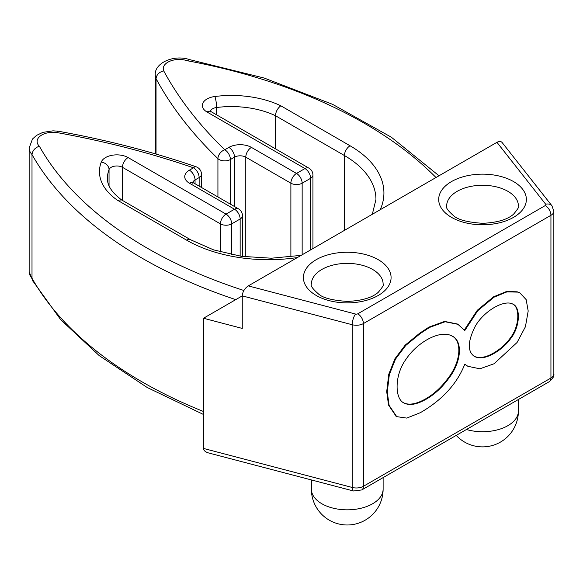 <?xml version="1.0" encoding="UTF-8"?>
<svg xmlns="http://www.w3.org/2000/svg" width="583" height="583" viewBox="0 0 583 583"><rect width="100%" height="100%" fill="white"/><g stroke="black" fill="none" stroke-linecap="round" stroke-linejoin="round"><path stroke-width="0.87" d="M189.57 59.612C173.18 54.081 154.007 63.496 155.282 75.185A23.918 13.81 0 0 0 156.04 78.632L156.04 154.065M372.326 214.282L375.948 199.466A107.622 62.133 0 0 0 344.429 155.53L275.431 115.696A69.173 39.935 0 0 0 216.584 107.505A7.973 1.399 -97.2 0 0 214.872 96.501A77.145 44.541 0 0 1 280.802 105.778C277.61 108.256 275.817 111.557 275.431 115.696L275.431 148.796M58.081 131.19L53.017 130.832L42.88 132.37L36.532 135.387L32.48 139.031L29.15 148.009A23.918 13.81 0 0 0 32.007 154.553L32.007 278.229L32.684 280.642M203.503 318.252L242.258 328.426L242.258 295.88C242.623 291.726 244.627 288.396 248.278 285.896L496.949 142.325L545.703 204.254A1.989 1.151 180 0 1 545.294 205.544L357.765 313.807A7.973 4.606 -120 0 1 363.406 323.572A9.962 5.75 180 0 1 352.234 324.738L242.258 295.88L203.503 318.252L203.503 448.436C203.613 450.528 205.384 452.051 208.831 453.02L353.509 490.988L361.751 489.946A7.973 4.606 -120 0 0 363.406 486.295L550.935 378.032A9.962 5.75 0 0 0 553.85 373.958C554.353 376.093 552.83 378.666 549.281 381.676A7.973 4.606 -120 0 0 550.935 378.032L550.935 215.302L363.406 323.572L363.406 486.295A9.962 5.75 0 0 1 352.234 487.468A7.973 2.696 104.7 0 0 353.509 490.988M464.36 329.963L477.288 310.28L493.502 296.842L506.387 291.558L517.157 291.791L519.424 292.695M467.865 366.299L464.804 364.186C456.992 383.913 442.162 400.076 420.314 412.691L406.759 418.091L396.717 416.641L389.109 405.396L387.272 391.995L389.32 374.658L395.478 359.135L405.768 345.442L420.205 333.578L429.598 327.406L445.135 321.75L457.895 324.308L464.804 330.517L477.776 310.688L494.071 297.162L506.948 291.879L517.719 292.112L519.992 293.023L526.158 299.618L528.191 311.009L525.429 326.728L517.07 342.491L494.071 363.756L479.882 368.799L467.865 366.299L464.935 364.411M396.149 416.313L388.54 405.076L386.704 391.667L388.752 374.337L394.91 358.815L405.2 345.114L419.643 333.25L429.037 327.078L444.574 321.422L457.327 323.98M496.949 142.325C499.208 141.108 500.935 141.181 502.145 142.551L551.963 205.828A7.973 5.925 141.8 0 0 545.703 204.254M235.758 299.633A450.929 260.339 0 0 1 32.007 154.553C32.561 150.538 35.002 147.747 39.345 146.195A442.956 255.74 0 0 0 243.883 290.502M58.111 131.299L56.872 132.56A15.945 9.204 0 0 0 40.263 136.014A15.945 9.204 0 0 0 39.345 146.195M121.432 199.969L117.336 200.158L186.596 240.145A115.594 66.739 0 0 0 297.366 257.555M230.409 204.167L230.409 159.523A7.973 4.606 180 0 1 217.925 158.634A642.852 371.152 0 0 1 156.04 78.632C156.594 74.646 159.152 72.059 163.714 70.871A634.88 366.547 0 0 0 224.776 149.765L228.871 147.397A15.945 9.204 0 0 1 251.419 147.397L296.514 173.435L304.967 168.553L207.016 112.002A15.945 9.204 0 0 1 202.986 102.907A15.945 9.204 0 0 1 214.872 96.501M189.22 59.626L187.325 60.756A15.945 9.204 0 0 0 169.697 61.288A15.945 9.204 0 0 0 163.714 70.871M494.071 353.4C501.016 349.37 506.671 344.276 511.021 338.125C520.036 326.582 520.94 307.066 512.646 304.005C503.778 299.422 483.824 311.184 475.276 326.218C467.602 341.514 467.34 351.615 474.496 356.512C479.7 358.946 486.222 357.911 494.071 353.4M474.008 356.22C479.197 358.611 485.697 357.561 493.502 353.079C500.454 349.042 506.102 343.955 510.46 337.805C519.089 326.793 520.298 308.261 513.069 304.217M426.574 398.976C434.692 394.246 442.001 387.498 448.502 378.717C462.064 361.365 462.632 340.683 452.109 336.048C440.012 329.278 417.144 342.432 406.06 359.201C394.37 375 394.625 398.75 403.859 402.94C409.361 405.855 416.932 404.536 426.574 398.976M403.378 402.664C408.872 405.513 416.415 404.179 426.013 398.655C434.131 393.926 441.44 387.17 447.933 378.389C461.073 361.628 462.013 341.602 452.525 336.26M245.786 256.899L245.786 157.162A7.973 4.606 0 0 0 234.512 157.162L230.409 159.523A7.973 4.606 -120 0 0 224.776 149.765A7.973 5.59 -46 0 0 217.925 158.634L217.925 196.967M228.871 147.397A7.973 4.606 -120 0 1 234.512 157.162L234.512 206.535M251.419 147.397A7.973 4.606 -60 0 0 245.786 157.162L290.881 183.193L290.881 256.899M312.94 248.562L312.94 175.06A7.973 4.606 180 0 1 310.608 178.311L302.154 183.193A7.973 4.606 -120 0 0 296.514 173.435A7.973 4.606 -60 0 0 290.881 183.193A7.973 4.606 180 0 0 302.154 183.193L302.154 254.793M207.016 112.002A7.973 4.606 120 0 1 211.002 111.601L308.954 168.159A7.973 4.606 120 0 0 304.967 168.553A7.973 4.606 -120 0 1 310.608 178.311L310.608 249.91M216.584 114.822L216.584 107.505A7.973 4.606 0 0 0 210.434 111.229M280.802 105.778L350.062 145.772A7.973 4.606 120 0 0 344.429 155.53L344.429 230.387M122.466 200.428L122.466 167.321A7.973 4.606 0 0 0 114.589 166.162A7.973 4.606 0 0 0 109.043 169.587A69.173 39.935 0 0 0 107.432 178.158C107.104 185.328 111.878 192.623 121.76 200.035M231.691 254.64L231.691 223.879A7.973 4.606 180 0 1 220.418 223.879L122.466 167.321A7.973 4.606 -60 0 1 128.1 157.563A15.945 9.204 0 0 0 112.351 155.231A15.945 9.204 0 0 0 101.253 162.096A7.973 6.355 -159.2 0 1 109.043 169.587L109.043 185.715M128.1 157.563L226.051 214.114A7.973 4.606 -60 0 0 220.418 223.879L220.418 251.943M242.477 256.469L242.477 215.739A7.973 4.606 180 0 1 240.145 218.997A7.973 4.606 -120 0 0 234.512 209.231L189.409 183.193A7.973 4.606 120 0 1 193.396 182.8L238.491 208.838A7.973 4.606 120 0 0 234.512 209.231L226.051 214.114A7.973 4.606 -120 0 1 231.691 223.879L240.145 218.997L240.145 256.134M195.05 183.754L195.05 179.943A7.973 4.606 0 0 0 192.827 182.428M189.409 183.193A15.945 9.204 0 0 1 189.409 170.178A7.973 4.606 -120 0 1 195.05 179.943L199.146 177.575L199.146 186.123M201.485 187.471L201.485 174.317A7.973 4.606 180 0 1 199.146 177.575A7.973 4.606 -120 0 0 193.512 167.809A634.88 366.547 0 0 0 56.872 132.56M29.15 148.009L29.15 271.678A23.918 13.81 0 0 0 32.007 278.229A450.929 260.339 0 0 0 203.503 411.503M203.503 448.436L352.234 487.468L352.234 324.738A7.973 2.696 -75.3 0 1 355.535 314.04L248.278 285.896M551.963 205.828L553.85 211.235A9.962 5.75 180 0 1 550.935 215.302A7.973 4.606 -120 0 0 545.294 205.544M101.253 162.096A77.145 44.541 0 0 0 117.336 200.158M189.409 170.178L193.512 167.809A7.973 3.338 109 0 1 196.107 166.782C152.549 151.777 106.58 139.92 58.198 131.211M435.989 177.523A442.956 255.74 0 0 0 187.325 60.756M380.218 209.727A115.594 66.739 0 0 0 350.062 145.772M513.536 181.568A43.842 25.317 180 0 1 493.881 223.916A43.842 25.317 180 0 1 440.18 192.915A43.842 25.317 180 0 1 513.536 181.568M378.25 259.675A43.842 25.317 180 0 1 358.596 302.023A43.842 25.317 180 0 1 304.894 271.022A43.842 25.317 180 0 1 378.25 259.675M357.765 313.807A1.989 1.151 180 0 1 355.535 314.04M311.373 479.933L311.373 489.115A35.876 20.711 0 0 0 321.882 503.763A35.876 20.711 0 0 0 360.972 508.252A35.876 20.711 0 0 0 383.118 489.115L383.118 477.608M466.422 429.518A35.876 20.711 0 0 0 518.411 411.008L518.411 399.501M507.902 191.333A35.876 20.711 180 0 1 518.411 205.974C519.679 206.047 518.068 208.787 513.572 214.18C507.523 219.565 497.248 222.611 482.753 223.318C467.894 222.32 458.26 219.864 453.865 215.95C448.006 210.842 445.601 207.519 446.658 205.974A35.876 20.711 180 0 1 468.805 186.844A35.876 20.711 180 0 1 507.902 191.333M372.61 269.441A35.876 20.711 180 0 1 383.118 284.081C384.386 284.154 382.776 286.894 378.287 292.287C372.238 297.673 361.963 300.719 347.468 301.426C332.601 300.427 322.975 297.971 318.58 294.058C312.721 288.949 310.316 285.626 311.373 284.081A35.876 20.711 180 0 1 333.52 264.952A35.876 20.711 180 0 1 372.61 269.441M186.596 240.145A7.973 4.606 -60 0 1 190.583 239.751L213.618 249.888L241.355 256.309L271.394 258.211L301.163 255.361M155.282 75.185L155.282 153.846M553.85 211.235L553.85 373.958M311.373 489.115A35.876 35.876 0 0 0 329.308 520.182A35.876 35.876 0 0 0 383.118 489.115M456.227 435.399A35.876 35.876 0 0 0 518.411 411.008M32.881 281.13L29.15 271.678M32.575 280.598L60.705 319.688L99.256 355.652L147.266 387.535L203.503 414.484M361.751 489.946L549.281 381.676M201.485 174.317A7.973 7.973 0 0 0 196.107 166.782M193.396 182.8L192.434 182.071L192.718 183.193M242.477 215.739A7.973 7.973 0 0 0 238.491 208.838M211.002 111.601L210.04 110.872L210.317 112.002M312.94 175.06A7.973 7.973 0 0 0 308.954 168.159M439.006 175.782L391.339 137.209L332.463 104.284L264.303 78.086L189.096 59.488M121.453 199.845L190.583 239.751M396.054 416.473L396.622 416.801M512.625 304.02L512.063 303.699M474.526 356.475L473.964 356.147M452.073 336.114L451.512 335.786M403.866 402.94L403.298 402.62M519.438 292.651L520.007 292.979"/></g></svg>
